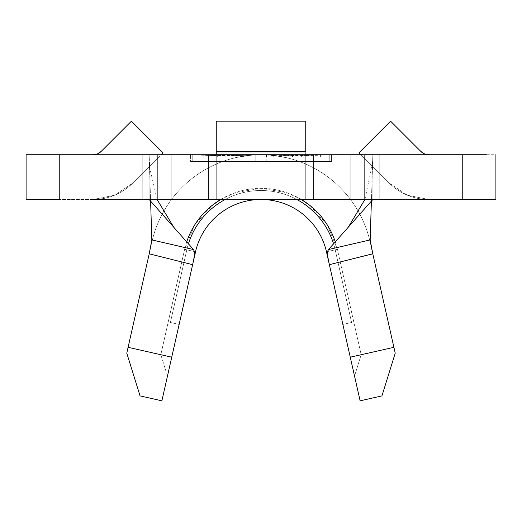 <?xml version="1.0" encoding="UTF-8"?>
<svg xmlns="http://www.w3.org/2000/svg" width="522" height="522" viewBox="0 0 522 522"><rect width="100%" height="100%" fill="white"/><g stroke="black" fill="none" stroke-linecap="round" stroke-linejoin="round"><path stroke-width="0.39" stroke-dasharray="2.61 1.96" d="M288.966 161.448L233.034 161.448L233.034 158.29L235.174 157.755L250.279 155.249L261 154.734L271.714 155.249L286.826 157.755L288.966 158.29L288.966 161.448L190.53 161.448L255.78 161.448L255.78 154.734L216.258 154.734L428.784 154.734L266.22 154.734L372.858 154.734L372.858 199.476L372.858 154.734L462.76 154.734L462.76 199.476L379.768 199.476L379.768 154.734L462.76 154.734L462.76 199.476L495.9 199.476L495.9 154.734L462.76 154.734L495.9 154.734L495.9 199.476L476.429 199.476L486.406 199.476M132.764 183.098L157.67 158.186L157.67 199.476L93.216 199.476L114.618 195.221L132.764 183.098L114.618 195.221L93.216 199.476L157.67 199.476L157.67 158.186L132.764 183.098A55.926 55.926 0 0 1 93.216 199.476L157.67 199.476L93.216 199.476A55.926 55.926 0 0 0 132.764 183.098L157.67 158.186L157.67 199.476L187.444 199.476L171.19 199.476L171.19 154.734L93.216 154.734L216.258 154.734L171.19 154.734L208.5 154.734L208.5 199.476L171.19 199.476L208.5 199.476L208.5 154.734L171.19 154.734L171.19 199.476L171.19 154.734L157.67 154.734L157.67 158.186L157.67 154.734L171.19 154.734L171.19 199.476L157.67 199.476L157.67 158.186L163.04 152.815L131.407 121.176L101.124 151.458L131.407 121.176L163.04 152.815L132.764 183.098M424.503 153.886L428.784 154.734L364.33 154.734L364.33 199.476L428.784 199.476L407.382 195.221L389.236 183.098L364.33 158.186L389.236 183.098L407.382 195.221L428.784 199.476L364.33 199.476L364.33 158.186L364.33 199.476L428.784 199.476L356.533 199.476L364.33 199.476L364.33 154.734L364.33 158.186L358.96 152.815L390.593 121.176L420.876 151.458A11.184 11.184 0 0 0 428.784 154.734L360.878 154.734M35.594 199.476L54.02 199.476L26.1 199.476L26.1 154.734L26.1 199.476L59.24 199.476L59.24 154.734L149.142 154.734L149.142 199.476L149.142 154.734L190.53 154.734L225.765 155.908L261 154.734L192.768 154.734L329.232 154.734L192.768 154.734L329.232 154.734L295.113 155.589L261 154.734L296.235 155.908L331.47 154.877L266.22 154.734L305.742 154.734L305.742 121.176L305.742 199.476L313.5 199.476L313.5 154.734L305.742 154.734L305.742 158.186L305.742 154.734L313.5 154.734L313.5 199.476L313.5 154.734L350.81 154.734L350.81 199.476L313.5 199.476L350.81 199.476L350.81 154.734L313.5 154.734L313.5 199.476L305.742 199.476L305.742 158.186L305.742 183.098L216.258 183.098L216.258 158.186L216.258 199.476L216.258 154.734L208.5 154.734L208.5 199.476L305.742 199.476L305.742 158.186L305.742 199.476L305.742 158.186L305.742 199.476L356.533 199.476L216.258 199.476L216.258 158.186L216.258 199.476L208.5 199.476L208.5 154.734L216.258 154.734L216.258 158.186L216.258 121.176L216.258 158.186L216.258 121.176L216.258 154.734L255.78 154.734L190.53 154.734L255.78 154.734L255.78 161.448L331.47 161.448L331.47 154.734L372.858 154.734L372.858 199.476L467.98 199.476M309.892 205.433L327.372 225.047L337.375 249.34L361.178 354.712L354.536 376.075L326.465 251.806A67.116 67.116 0 0 0 195.535 251.806A67.116 67.116 0 0 1 326.465 251.806A67.116 67.116 0 0 0 195.535 251.806A67.116 67.116 0 0 1 326.465 251.806A67.116 67.116 0 0 0 195.535 251.806A67.116 67.116 0 0 1 326.465 251.806A67.116 67.116 0 0 0 195.535 251.806A67.116 67.116 0 0 1 326.465 251.806A67.116 67.116 0 0 0 195.535 251.806A67.116 67.116 0 0 1 326.465 251.806L360.121 400.824L381.941 395.891L395.226 353.166L370.111 241.947C367.312 229.569 362.549 218 355.815 207.241C349.081 196.487 340.755 187.144 330.844 179.216C320.926 171.294 309.983 165.233 298.003 161.03C286.023 156.835 273.691 154.734 261 154.734L271.714 155.249L280.764 156.496L288.966 158.29L277.776 156A111.858 111.858 0 0 1 370.111 241.947L372.78 253.764L370.111 241.947A111.858 111.858 0 0 0 277.776 156L263.395 154.76L254.064 154.949L244.224 156L233.034 158.29L241.229 156.496L250.279 155.249L261 154.734L221.465 155.543L192.768 154.786L192.768 161.448L261 161.448L261 154.734L276.477 155.269M320.599 154.734L273.221 154.734L292.529 154.734L292.529 156.972L273.221 156.972L273.221 154.734L273.221 156.972L273.228 154.734L273.228 156.972L320.612 156.972L320.599 154.734L320.599 156.972L301.344 156.972L301.344 154.734L320.599 154.734M225.895 154.734L266.801 154.734L217.217 154.734L217.217 156.972L217.309 154.734L217.315 156.972L266.807 156.972L266.807 154.734L266.807 156.972L266.794 154.734L266.794 156.972L225.935 156.972L225.935 154.734L225.902 156.972L225.902 154.734L225.902 156.972L266.416 156.972L266.416 154.734L225.902 154.734L266.416 154.734L266.416 156.972L266.403 154.734L266.403 156.972L225.895 156.972L225.895 154.734L225.863 156.972L225.895 154.734M54.02 154.734L142.232 154.734L142.232 199.476L59.24 199.476L59.24 154.734L35.594 154.734M54.02 199.476L379.768 199.476L379.768 154.734L372.858 154.734L372.858 199.476L149.142 199.476L149.142 154.734L142.232 154.734L142.232 199.476L149.142 199.476L149.142 154.734L190.53 154.734L190.53 161.448L190.53 154.734L190.53 161.448L190.53 154.877L225.765 155.908L261 154.734C248.309 154.734 235.977 156.835 223.997 161.03C212.017 165.233 201.074 171.294 191.156 179.216C181.245 187.144 172.919 196.487 166.185 207.241C159.451 218 154.688 229.569 151.889 241.947L149.755 251.402M486.406 154.734L467.98 154.734M371.396 201.127L372.858 154.734L371.396 201.127M272.236 155.302L263.395 154.76L254.064 154.949L244.224 156A111.858 111.858 0 0 0 151.889 241.947A111.858 111.858 0 0 1 244.224 156L237.98 157.129M150.604 201.127L149.142 154.734L150.604 201.127M149.312 253.366L128.092 347.319L160.822 354.712L184.625 249.34L195.535 251.806A67.116 67.116 0 0 1 326.465 251.806L342.869 324.443L351.6 322.472L335.196 249.836L326.465 251.806L335.196 249.836L351.6 322.472L335.196 249.836A76.062 76.062 0 0 0 186.804 249.836A76.062 76.062 0 0 1 335.196 249.836L351.6 322.472L342.869 324.443L351.6 322.472L342.869 324.443L326.465 251.806L335.196 249.836A76.062 76.062 0 0 0 333.565 243.8A76.062 76.062 0 0 1 335.196 249.836L326.465 251.806L342.869 324.443L351.6 322.472L335.196 249.836L326.465 251.806L335.196 249.836L351.6 322.472L335.196 249.836L351.6 322.472L342.869 324.443L326.465 251.806L337.375 249.34L361.178 354.712L393.908 347.319L370.111 241.947A111.858 111.858 0 0 0 151.889 241.947L126.774 353.166L140.059 395.891L161.879 400.824L195.535 251.806L167.464 376.075L160.822 354.712L184.625 249.34L194.628 225.047L212.108 205.433M220.656 199.476L235.096 192.703L261 188.292L286.904 192.703L301.344 199.476M328.462 249.555L337.767 247.369M184.233 247.369L193.538 249.555M186.713 241.856A78.3 78.3 0 0 0 184.625 249.34L186.804 249.836A76.062 76.062 0 0 1 188.435 243.8A76.062 76.062 0 0 0 186.804 249.836L195.535 251.806L179.131 324.443L170.4 322.472L186.804 249.836L195.535 251.806L186.804 249.836L170.4 322.472L186.804 249.836L170.4 322.472L179.131 324.443L195.535 251.806L186.804 249.836A76.062 76.062 0 0 1 335.196 249.836A76.062 76.062 0 0 0 186.804 249.836L195.535 251.806L179.131 324.443L170.4 322.472L179.131 324.443L170.4 322.472L186.804 249.836A76.062 76.062 0 0 1 335.196 249.836A76.062 76.062 0 0 0 186.804 249.836L195.535 251.806L186.804 249.836L170.4 322.472L186.804 249.836L170.4 322.472L179.131 324.443L195.535 251.806A67.116 67.116 0 0 1 326.465 251.806L337.375 249.34A78.3 78.3 0 0 0 335.287 241.856M301.331 199.476A78.3 78.3 0 0 0 220.669 199.476M225.204 199.476A76.062 76.062 0 0 1 296.796 199.476A76.062 76.062 0 0 0 225.204 199.476M326.465 251.806L335.196 249.836L326.465 251.806A67.116 67.116 0 0 0 195.535 251.806L186.804 249.836A76.062 76.062 0 0 1 335.196 249.836L326.465 251.806L335.196 249.836L351.6 322.472L342.869 324.443L351.6 322.472L335.196 249.836L351.6 322.472L342.869 324.443L326.465 251.806A67.116 67.116 0 0 0 195.535 251.806L179.131 324.443L170.4 322.472L179.131 324.443L170.4 322.472L186.804 249.836L195.535 251.806L186.804 249.836A76.062 76.062 0 0 1 335.196 249.836L326.465 251.806L335.196 249.836A76.062 76.062 0 0 0 186.804 249.836L195.535 251.806A67.116 67.116 0 0 1 326.465 251.806L342.869 324.443L351.6 322.472L335.196 249.836A76.062 76.062 0 0 0 186.804 249.836L170.4 322.472L186.804 249.836L170.4 322.472L179.131 324.443L195.535 251.806L186.804 249.836A76.062 76.062 0 0 1 335.196 249.836L326.465 251.806L335.196 249.836L351.6 322.472L342.869 324.443L351.6 322.472L335.196 249.836L351.6 322.472L342.869 324.443L326.465 251.806A67.116 67.116 0 0 0 195.535 251.806L179.131 324.443L170.4 322.472L179.131 324.443L170.4 322.472L186.804 249.836L195.535 251.806L186.804 249.836A76.062 76.062 0 0 1 335.196 249.836L326.465 251.806L335.196 249.836A76.062 76.062 0 0 0 186.804 249.836L195.535 251.806A67.116 67.116 0 0 1 326.465 251.806L342.869 324.443L351.6 322.472L335.196 249.836A76.062 76.062 0 0 0 186.804 249.836L170.4 322.472L186.804 249.836L170.4 322.472L179.131 324.443L195.535 251.806M351.6 322.472L342.869 324.443L351.6 322.472M179.131 324.443L170.4 322.472L179.131 324.443M354.536 376.075L361.178 354.712L393.908 347.319L395.226 353.166L381.941 395.891L360.121 400.824L354.536 376.075M126.774 353.166L128.092 347.319L160.822 354.712L167.464 376.075L161.879 400.824L140.059 395.891L126.774 353.166M266.22 154.734L266.22 161.448L331.47 161.448L190.53 161.448L266.22 161.448L266.22 154.734L255.78 154.734L266.22 154.734M261 154.734L261 161.448L329.232 161.448L192.768 161.448L261 161.448L261 154.734L261 161.448L192.768 161.448L192.768 154.734L192.768 161.448L192.768 154.786L226.887 155.589L261 154.734L295.113 155.589L329.232 154.786L329.232 161.448L261 161.448L261 154.734L261 161.448L329.232 161.448L329.232 154.734L329.232 161.448L329.232 154.734L261 154.734M331.47 154.877L331.47 161.448L331.47 154.877M331.47 154.734L331.47 161.448L233.034 161.448M284.255 157.181L277.776 156M266.37 154.734L225.863 154.734L225.863 156.972L266.37 156.972L266.37 154.734M217.217 154.734L266.364 154.734L266.364 156.972L217.217 156.972L217.217 154.734M217.315 156.972L266.807 156.972L217.315 156.972M301.259 154.734L301.344 156.972L301.259 154.734L301.259 156.972L292.444 156.972L292.444 154.734L301.259 154.734M292.529 154.734L292.444 156.972L292.529 154.734M273.221 156.972L320.612 156.972L273.221 156.972M350.81 199.476L350.81 154.734L350.81 199.476M305.742 151.458L216.258 151.458L305.742 151.458M305.742 121.176L216.258 121.176L305.742 121.176L305.742 152.815L216.258 152.815L305.742 152.815L216.258 152.815L216.258 121.176L216.258 158.186L216.258 152.815L305.742 152.815L305.742 121.176M305.742 183.098L216.258 183.098L216.258 199.476L305.742 199.476L305.742 183.098L305.742 199.476L216.258 199.476L216.258 183.098L305.742 183.098L305.742 152.815L305.742 158.186L305.742 154.734L216.258 154.734L216.258 183.098L305.742 183.098M216.258 153.886L216.258 154.734M305.742 153.886L305.742 154.734M364.33 154.734L364.33 158.186L389.236 183.098L358.96 152.815L390.593 121.176L420.876 151.458M428.784 199.476A55.926 55.926 0 0 1 389.236 183.098A55.926 55.926 0 0 0 428.784 199.476M97.497 153.886L93.216 154.734L157.67 154.734L157.67 158.186L157.67 154.734L93.216 154.734A11.184 11.184 0 0 0 101.124 151.458M364.937 199.476L372.467 163.53L372.773 157.481M149.227 157.481L150.003 168.984L157.063 199.476"/><path stroke-width="0.78" d="M337.767 247.369L370.17 239.911L372.786 253.816L393.908 347.319L372.786 253.816L329.369 264.667L350.262 357.178L393.908 347.319L395.226 353.166L381.941 395.891L360.121 400.824L326.465 251.806L329.362 264.628L327.451 255.043L327.509 251.506L328.462 249.555L370.17 239.911L371.396 201.127L370.17 239.911L372.375 251.969M486.406 199.476L495.9 199.476L495.9 154.734L495.9 199.476L261 199.476A67.116 67.116 0 0 0 195.535 251.806L161.879 400.824L140.059 395.891L126.774 353.166L149.214 253.816L128.092 347.319L171.738 357.178L192.631 264.667L149.214 253.816L151.83 239.911L150.604 201.127L151.83 239.911L193.538 249.555L149.142 199.476L193.538 249.555L194.575 251.969L194.51 255.382L192.638 264.628L195.535 251.806A67.116 67.116 0 0 1 326.465 251.806A67.116 67.116 0 0 0 261 199.476L462.76 199.476L462.76 154.734L59.24 154.734L59.24 199.476L26.1 199.476L26.1 154.734L59.24 154.734L59.24 199.476L54.02 199.476M35.594 154.734L26.1 154.734L26.1 199.476L35.594 199.476M467.98 199.476L462.76 199.476L462.76 154.734L486.406 154.734M467.98 154.734L54.02 154.734M372.858 199.476L328.462 249.555L372.858 199.476M193.538 249.555L194.582 252.028L194.491 255.545L192.631 264.667L149.214 253.816L151.804 240.766M149.22 253.764L149.312 253.366M212.108 205.433L220.656 199.476M301.344 199.476L309.892 205.433M372.78 253.764L329.369 264.667L327.509 255.552L327.418 252.035L328.462 249.555M151.83 239.911L184.233 247.369M335.287 241.856A78.3 78.3 0 0 0 301.331 199.476M220.669 199.476A78.3 78.3 0 0 0 186.713 241.856M188.435 243.8A76.062 76.062 0 0 1 225.204 199.476A76.062 76.062 0 0 0 188.435 243.8M296.796 199.476A76.062 76.062 0 0 1 333.565 243.8A76.062 76.062 0 0 0 296.796 199.476M195.535 251.806A67.116 67.116 0 0 1 326.465 251.806M126.774 353.166L128.092 347.319L171.738 357.178L161.879 400.824L140.059 395.891L126.774 353.166M350.262 357.178L393.908 347.319L395.226 353.166L381.941 395.891L360.121 400.824L350.262 357.178M364.33 199.476L350.81 199.476L364.33 199.476M360.878 154.734L358.96 152.815L360.878 154.734L350.81 154.734L364.33 154.734M216.258 154.734L216.258 151.458L305.742 151.458L305.742 121.176L305.742 151.458L216.258 151.458L216.258 121.176L305.742 121.176L216.258 121.176L216.258 153.886M305.742 154.734L305.742 153.886M420.876 151.458L390.593 121.176L358.96 152.815L390.593 121.176L420.876 151.458L424.503 153.886L428.784 154.734A11.184 11.184 0 0 1 420.876 151.458L424.503 153.886M101.124 151.458L131.407 121.176L163.04 152.815L161.122 154.734L163.04 152.815L131.407 121.176L101.124 151.458L97.497 153.886L93.216 154.734A11.184 11.184 0 0 0 101.124 151.458L97.497 153.886M348.181 227.311L364.937 199.476M157.063 199.476L173.819 227.311"/></g></svg>
